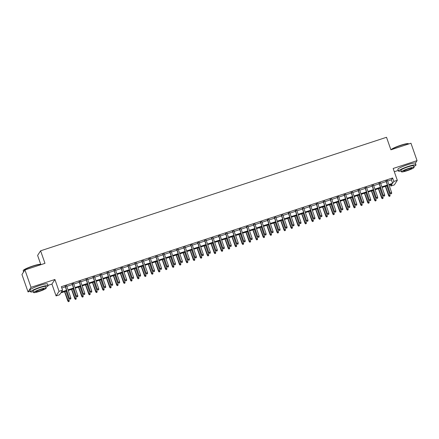 <?xml version="1.0" encoding="UTF-8"?>
<svg xmlns="http://www.w3.org/2000/svg" width="439" height="439" viewBox="0 0 439 439"><rect width="100%" height="100%" fill="white"/><g stroke="black" fill="none" stroke-linecap="round" stroke-linejoin="round"><path stroke-width="0.66" d="M66.777 290.942L60.769 292.912L59.561 294.778L56.077 295.919L59.056 291.32L62.547 290.174L61.334 292.039L66.563 290.327M47.999 285.377L51.928 284.088L56.077 295.919M51.928 284.088L54.913 279.489L31.026 287.325L24.935 269.925L21.95 274.523L28.041 291.924L30.34 291.172M40.865 264.695L37.611 255.416L40.597 250.817L386.518 137.286L390.908 149.814L410.959 143.235L417.05 160.636L393.163 168.472L397.306 180.308L394.326 184.907L390.836 186.048L392.049 184.188L389.047 185.17M394.299 171.72L398.233 170.431M390.375 184.737L390.836 186.048M31.026 287.325L28.041 291.924M413.801 166.54A9.29 1.147 160.7 0 0 415.991 164.927L415.382 163.187L417.05 160.636M66.635 285.904L65.181 286.382M73.609 283.616L72.155 284.093M80.584 281.328L79.13 281.805M87.559 279.039L86.104 279.517M94.533 276.751L93.079 277.228M101.508 274.463L100.054 274.94M108.482 272.175L107.028 272.652M115.457 269.886L114.003 270.364M122.432 267.592L120.977 268.07M129.406 265.304L127.952 265.782M136.381 263.016L134.921 263.493M143.355 260.728L141.896 261.205M150.33 258.439L148.87 258.917M157.305 256.151L155.845 256.628M164.274 253.863L162.82 254.34M171.248 251.574L169.794 252.052M178.223 249.281L176.769 249.764M185.198 246.992L183.743 247.47M192.172 244.704L190.718 245.181M199.147 242.416L197.693 242.893M206.121 240.128L204.667 240.605M213.096 237.839L211.642 238.317M220.071 235.551L218.617 236.028M227.045 233.263L225.591 233.74M234.02 230.974L232.56 231.452M240.995 228.681L239.535 229.158M247.969 226.392L246.509 226.87M254.944 224.104L253.484 224.581M261.913 221.816L260.459 222.293M268.887 219.527L267.433 220.005M275.862 217.239L274.408 217.717M282.837 214.951L281.383 215.428M289.811 212.663L288.357 213.14M296.786 210.369L295.332 210.852M303.761 208.081L302.306 208.558M310.735 205.792L309.281 206.27M317.71 203.504L316.256 203.981M324.684 201.216L323.23 201.693M331.659 198.927L330.199 199.405M338.634 196.639L337.174 197.116M345.608 194.351L344.149 194.828M352.583 192.062L351.123 192.54M359.552 189.769L358.098 190.246M366.527 187.48L365.072 187.958M373.501 185.192L372.047 185.67M380.476 182.904L379.022 183.381M387.615 181.077L391.39 179.836L392.603 177.971L61.323 286.694L62.547 290.174M61.784 288.011L65.345 286.843M66.799 286.365L72.314 284.554M73.774 284.077L79.289 282.266M80.749 281.789L86.263 279.978M87.723 279.5L93.238 277.689M94.698 277.212L100.213 275.401M101.667 274.924L107.187 273.113M108.642 272.635L114.162 270.825M115.616 270.347L121.137 268.531M122.591 268.053L128.111 266.243M129.565 265.765L135.086 263.954M136.54 263.477L142.06 261.666M143.515 261.189L149.035 259.378M150.489 258.9L156.01 257.089M157.464 256.612L162.984 254.801M164.438 254.324L169.953 252.513M171.413 252.035L176.928 250.225M178.388 249.742L183.903 247.931M185.362 247.453L190.877 245.642M192.337 245.165L197.852 243.354M199.311 242.877L204.826 241.066M206.281 240.588L211.801 238.778M213.255 238.3L218.776 236.489M220.23 236.012L225.75 234.201M227.204 233.724L232.725 231.913M234.179 231.435L239.699 229.619M241.154 229.142L246.674 227.331M248.128 226.853L253.649 225.042M255.103 224.565L260.623 222.754M262.078 222.277L267.598 220.466M269.052 219.988L274.567 218.178M276.027 217.7L281.542 215.889M283.001 215.412L288.516 213.601M289.976 213.124L295.491 211.313M296.951 210.83L302.466 209.019M303.92 208.541L309.44 206.731M310.894 206.253L316.415 204.442M317.869 203.965L323.389 202.154M324.844 201.677L330.364 199.866M331.818 199.388L337.339 197.577M338.793 197.1L344.313 195.289M345.767 194.812L351.288 193.001M352.742 192.523L358.262 190.707M359.717 190.23L365.237 188.419M366.691 187.941L372.206 186.131M373.666 185.653L379.181 183.842M380.64 183.365L386.155 181.554M387.45 180.616L385.996 181.093M54.913 279.489L59.056 291.32M392.603 177.971L393.821 181.45L397.306 180.308M24.935 269.925L44.981 263.345L40.597 250.817M387.593 185.648L382.073 187.458M380.618 187.936L375.098 189.747M373.644 190.224L368.123 192.035M366.669 192.518L361.149 194.329M359.695 194.806L354.174 196.617M352.72 197.095L347.2 198.905M345.745 199.383L340.225 201.194M338.771 201.671L333.25 203.482M331.796 203.959L326.281 205.77M324.822 206.248L319.307 208.059M317.847 208.536L312.332 210.347M310.872 210.824L305.357 212.635M303.898 213.118L298.383 214.929M296.929 215.406L291.408 217.217M289.954 217.695L284.434 219.505M282.979 219.983L277.459 221.794M276.005 222.271L270.484 224.082M269.03 224.559L263.51 226.37M262.056 226.848L256.535 228.659M255.081 229.136L249.561 230.947M248.106 231.43L242.586 233.241M241.132 233.718L235.611 235.529M234.157 236.006L228.642 237.817M227.182 238.295L221.668 240.106M220.208 240.583L214.693 242.394M213.233 242.871L207.718 244.682M206.259 245.16L200.744 246.97M199.29 247.448L193.769 249.259M192.315 249.736L186.794 251.547M185.34 252.03L179.82 253.841M178.366 254.318L172.845 256.129M171.391 256.606L165.871 258.417M164.416 258.895L158.896 260.706M157.442 261.183L151.921 262.994M150.467 263.471L144.947 265.282M143.493 265.76L137.972 267.57M136.518 268.048L131.003 269.859M129.543 270.342L124.028 272.153M122.569 272.63L117.054 274.441M115.594 274.918L110.079 276.729M108.62 277.207L103.105 279.017M101.645 279.495L96.13 281.306M94.676 281.783L89.155 283.594M87.701 284.071L82.181 285.882M80.727 286.36L75.206 288.171M73.752 288.648L68.232 290.459M388.833 184.556L392.609 183.315L393.821 181.45M68.018 289.85L73.538 288.033M74.992 287.556L80.513 285.745M81.967 285.268L87.482 283.457M88.941 282.979L94.456 281.169M95.916 280.691L101.431 278.88M102.891 278.403L108.406 276.592M109.865 276.115L115.38 274.304M116.834 273.826L122.355 272.015M123.809 271.538L129.329 269.727M130.784 269.244L136.304 267.433M137.758 266.956L143.279 265.145M144.733 264.668L150.253 262.857M151.707 262.379L157.228 260.568M158.682 260.091L164.202 258.28M165.657 257.803L171.177 255.992M172.631 255.514L178.152 253.704M179.606 253.226L185.121 251.415M186.58 250.938L192.095 249.122M193.555 248.644L199.07 246.833M200.53 246.356L206.045 244.545M207.504 244.068L213.019 242.257M214.473 241.779L219.994 239.968M221.448 239.491L226.968 237.68M228.423 237.203L233.943 235.392M235.397 234.914L240.918 233.104M242.372 232.626L247.892 230.815M249.347 230.332L254.867 228.521M256.321 228.044L261.842 226.233M263.296 225.756L268.816 223.945M270.27 223.467L275.791 221.657M277.245 221.179L282.76 219.368M284.22 218.891L289.735 217.08M291.194 216.603L296.709 214.792M298.169 214.314L303.684 212.503M305.143 212.026L310.658 210.21M312.113 209.732L317.633 207.921M319.087 207.444L324.608 205.633M326.062 205.156L331.582 203.345M333.036 202.867L338.557 201.057M340.011 200.579L345.531 198.768M346.986 198.291L352.506 196.48M353.96 196.003L359.481 194.192M360.935 193.714L366.455 191.903M367.909 191.42L373.43 189.61M374.884 189.132L380.399 187.321M381.859 186.844L387.374 185.033M391.39 179.836L392.609 183.315M385.919 180.873L390.227 193.171L386.117 180.808M390.935 193.813L391.632 193.583L390.935 193.813L390.37 192.951L391.626 192.54L387.374 180.396M390.227 193.171L390.853 193.939M391.632 193.583L391.626 192.54M389.239 196.425L390.019 196.068L389.239 196.425L388.614 195.662L390.013 195.026L386.819 185.9M389.322 196.299L385.563 186.312M388.614 195.662L385.365 186.377M390.013 195.026L390.019 196.068M391.198 149.715L391.253 149.611A9.065 1.119 -19.3 0 1 400.774 145.254A9.065 1.119 -19.3 0 1 408.232 143.663L408.517 143.794A9.29 1.147 160.7 0 0 400.867 145.424A9.29 1.147 160.7 0 0 391.259 149.699M415.991 164.927A9.29 1.147 160.7 0 0 408.232 166.447A9.29 1.147 160.7 0 0 398.458 171.067A9.29 1.147 160.7 0 0 401.175 170.963M415.382 163.187A9.29 1.147 160.7 0 0 407.622 164.702A9.29 1.147 160.7 0 0 397.844 169.328L398.458 171.067M401.471 171.808L400.911 170.211A6.689 0.829 -19.3 0 1 407.946 166.88A6.689 0.829 -19.3 0 1 413.538 165.788L414.098 167.391A6.689 0.829 160.7 0 0 408.511 168.483A6.689 0.829 160.7 0 0 401.471 171.808A6.689 0.829 160.7 0 0 407.057 170.716A6.689 0.829 160.7 0 0 414.098 167.391M408.254 168.878A4.308 0.532 160.7 0 0 403.715 171.023A4.308 0.532 160.7 0 0 407.315 170.321A4.308 0.532 160.7 0 0 411.853 168.175A4.308 0.532 160.7 0 0 408.254 168.878M23.223 270.633L23.36 270.353A9.065 1.119 -19.3 0 1 32.881 265.996A9.065 1.119 -19.3 0 1 40.344 264.404L40.624 264.536A9.29 1.147 160.7 0 0 32.98 266.166A9.29 1.147 160.7 0 0 23.223 270.633A9.29 1.147 160.7 0 0 23.207 270.792L23.613 271.96M45.908 287.282A9.29 1.147 160.7 0 0 48.098 285.668A9.29 1.147 160.7 0 0 40.339 287.183A9.29 1.147 160.7 0 0 30.565 291.809A9.29 1.147 160.7 0 0 33.282 291.705M48.098 285.668L47.489 283.929A9.29 1.147 160.7 0 0 39.73 285.443A9.29 1.147 160.7 0 0 29.956 290.069L30.565 291.809M33.584 292.55L33.018 290.953A6.689 0.829 -19.3 0 1 40.059 287.622A6.689 0.829 -19.3 0 1 45.645 286.53L46.205 288.132A6.689 0.829 160.7 0 0 40.618 289.224A6.689 0.829 160.7 0 0 33.584 292.55A6.689 0.829 160.7 0 0 39.17 291.458A6.689 0.829 160.7 0 0 46.205 288.132M40.361 289.619A4.308 0.532 160.7 0 0 35.828 291.765A4.308 0.532 160.7 0 0 39.428 291.062A4.308 0.532 160.7 0 0 43.96 288.917A4.308 0.532 160.7 0 0 40.361 289.619M378.945 183.162L383.252 195.465L379.148 183.096M383.96 196.101L384.657 195.871L383.96 196.101L383.395 195.24L384.652 194.828L380.399 182.684M383.252 195.465L383.878 196.228M384.657 195.871L384.652 194.828M371.97 185.45L376.278 197.753L372.173 185.384M376.986 198.39L377.683 198.159L376.986 198.39L376.421 197.528L377.677 197.116L373.424 184.973M376.278 197.753L376.903 198.516M377.683 198.159L377.677 197.116M364.996 187.738L369.303 200.041L365.199 187.672M370.011 200.678L370.708 200.453L370.011 200.678L369.446 199.816L370.703 199.405L366.45 187.261M369.303 200.041L369.934 200.804M370.708 200.453L370.703 199.405M358.021 190.032L362.329 202.33L358.224 189.966M363.037 202.966L363.733 202.741L363.037 202.966L362.477 202.105L363.728 201.693L359.475 189.549M362.329 202.33L362.96 203.092M363.733 202.741L363.728 201.693M382.27 198.713L383.044 198.357L382.27 198.713L381.639 197.951L383.038 197.314L379.845 188.188M382.347 198.587L378.588 188.6M381.639 197.951L378.391 188.666M383.038 197.314L383.044 198.357M375.296 201.002L376.069 200.65L375.296 201.002L374.665 200.239L376.064 199.602L372.87 190.482M375.372 200.875L371.613 190.894M374.665 200.239L371.416 190.96M376.064 199.602L376.069 200.65M368.321 203.29L369.095 202.939L368.321 203.29L367.69 202.527L369.089 201.891L365.896 192.77M368.398 203.164L364.644 193.182M367.69 202.527L364.441 193.248M369.089 201.891L369.095 202.939M361.346 205.578L362.126 205.227L361.346 205.578L360.715 204.815L362.12 204.179L358.921 195.059M361.423 205.452L357.67 195.47M360.715 204.815L357.467 195.536M362.12 204.179L362.126 205.227M351.046 192.32L355.354 204.618L351.249 192.255M356.062 205.26L356.759 205.029L356.062 205.26L355.502 204.393L356.753 203.981L352.506 191.843M355.354 204.618L355.985 205.381M356.759 205.029L356.753 203.981M354.372 207.867L355.151 207.515L354.372 207.867L353.741 207.104L355.146 206.467L351.946 197.347M354.454 207.746L350.695 197.759M353.741 207.104L350.492 197.824M355.146 206.467L355.151 207.515M344.072 194.609L348.379 206.906L344.275 194.543M349.087 207.548L349.784 207.318L349.087 207.548L348.528 206.681L349.779 206.27L345.531 194.131M348.379 206.906L349.01 207.669M349.784 207.318L349.779 206.27M337.097 196.897L341.405 209.194L337.3 196.831M342.113 209.837L342.815 209.606L342.113 209.837L341.553 208.969L342.81 208.558L338.557 196.42M341.405 209.194L342.036 209.957M342.815 209.606L342.81 208.558M330.123 199.185L334.43 211.483L330.326 199.119M335.144 212.125L335.84 211.894L335.144 212.125L334.578 211.263L335.835 210.852L331.582 198.708M334.43 211.483L335.061 212.251M335.84 211.894L335.835 210.852M323.153 201.474L327.456 213.777L323.351 201.408M328.169 214.413L328.866 214.183L328.169 214.413L327.604 213.552L328.86 213.14L324.608 200.996M327.456 213.777L328.087 214.539M328.866 214.183L328.86 213.14M316.179 203.762L320.486 216.065L316.376 203.696M321.194 216.701L321.891 216.471L321.194 216.701L320.629 215.84L321.886 215.428L317.633 203.284M320.486 216.065L321.112 216.828M321.891 216.471L321.886 215.428M347.397 210.155L348.176 209.804L347.397 210.155L346.766 209.392L348.171 208.755L344.972 199.635M347.479 210.034L343.721 200.047M346.766 209.392L343.517 200.113M348.171 208.755L348.176 209.804M340.423 212.443L341.202 212.092L340.423 212.443L339.797 211.68L341.196 211.044L338.003 201.924M340.505 212.322L336.746 202.335M339.797 211.68L336.543 202.401M341.196 211.044L341.202 212.092M333.448 214.737L334.227 214.38L333.448 214.737L332.822 213.969L334.222 213.338L331.028 204.212M333.53 214.611L329.771 204.623M332.822 213.969L329.568 204.689M334.222 213.338L334.227 214.38M326.473 217.025L327.253 216.668L326.473 217.025L325.848 216.262L327.247 215.626L324.053 206.5M326.556 216.899L322.797 206.912M325.848 216.262L322.594 206.978M327.247 215.626L327.253 216.668M319.499 219.313L320.278 218.957L319.499 219.313L318.873 218.551L320.272 217.914L317.079 208.788M319.581 219.187L315.822 209.205M318.873 218.551L315.619 209.271M320.272 217.914L320.278 218.957M309.204 206.05L313.512 218.353L309.402 205.984M314.22 218.99L314.917 218.765L314.22 218.99L313.655 218.128L314.911 217.717L310.658 205.573M313.512 218.353L314.137 219.116M314.917 218.765L314.911 217.717M312.524 221.602L313.303 221.251L312.524 221.602L311.899 220.839L313.298 220.202L310.104 211.082M312.606 221.475L308.847 211.494M311.899 220.839L308.65 211.56M313.298 220.202L313.303 221.251M302.23 208.338L306.537 220.641L302.427 208.273M307.245 221.278L307.942 221.053L307.245 221.278L306.68 220.416L307.937 220.005L303.684 207.861M306.537 220.641L307.163 221.404M307.942 221.053L307.937 220.005M305.549 223.89L306.329 223.539L305.549 223.89L304.924 223.127L306.323 222.491L303.129 213.37M305.632 223.764L301.873 213.782M304.924 223.127L301.675 213.848M306.323 222.491L306.329 223.539M295.255 210.632L299.563 222.93L295.452 210.566M300.271 223.566L300.967 223.341L300.271 223.566L299.705 222.705L300.962 222.293L296.709 210.155M299.563 222.93L300.188 223.692M300.967 223.341L300.962 222.293M298.575 226.178L299.354 225.827L298.575 226.178L297.949 225.416L299.349 224.779L296.155 215.659M298.657 226.058L294.898 216.07M297.949 225.416L294.701 216.136M299.349 224.779L299.354 225.827M288.28 212.92L292.588 225.218L288.478 212.855M293.296 225.86L293.993 225.63L293.296 225.86L292.731 224.993L293.987 224.581L289.735 212.443M292.588 225.218L293.214 225.981M293.993 225.63L293.987 224.581M291.6 228.467L292.379 228.115L291.6 228.467L290.975 227.704L292.374 227.067L289.18 217.947M291.683 228.346L287.924 218.359M290.975 227.704L287.726 218.424M292.374 227.067L292.379 228.115M281.306 215.209L285.613 227.506L281.503 215.143M286.321 228.148L287.018 227.918L286.321 228.148L285.756 227.281L287.013 226.87L282.76 214.731M285.613 227.506L286.239 228.269M287.018 227.918L287.013 226.87M284.631 230.755L285.405 230.404L284.631 230.755L284 229.992L285.399 229.356L282.206 220.235M284.708 230.634L280.949 220.647M284 229.992L280.751 220.713M285.399 229.356L285.405 230.404M274.331 217.497L278.639 229.795L274.534 217.431M279.347 230.437L280.044 230.206L279.347 230.437L278.781 229.575L280.038 229.158L275.785 217.02M278.639 229.795L279.264 230.557M280.044 230.206L280.038 229.158M277.657 233.049L278.43 232.692L277.657 233.049L277.025 232.28L278.425 231.649L275.231 222.524M277.733 232.922L273.974 222.935M277.025 232.28L273.777 223.001M278.425 231.649L278.43 232.692M267.356 219.785L271.664 232.083L267.56 219.719M272.372 232.725L273.069 232.494L272.372 232.725L271.807 231.863L273.063 231.452L268.811 219.308M271.664 232.083L272.29 232.851M273.069 232.494L273.063 231.452M260.382 222.074L264.69 234.377L260.585 222.008M265.397 235.013L266.094 234.783L265.397 235.013L264.838 234.152L266.089 233.74L261.836 221.596M264.69 234.377L265.321 235.139M266.094 234.783L266.089 233.74M253.407 224.362L257.715 236.665L253.61 224.296M258.423 237.301L259.12 237.071L258.423 237.301L257.863 236.44L259.114 236.028L254.867 223.885M257.715 236.665L258.346 237.428M259.12 237.071L259.114 236.028M246.433 226.65L250.74 238.953L246.636 226.584M251.448 239.59L252.145 239.365L251.448 239.59L250.888 238.728L252.14 238.317L247.892 226.173M250.74 238.953L251.371 239.716M252.145 239.365L252.14 238.317M239.458 228.944L243.766 241.241L239.661 228.878M244.474 241.878L245.176 241.653L244.474 241.878L243.914 241.016L245.171 240.605L240.918 228.461M243.766 241.241L244.397 242.004M245.176 241.653L245.171 240.605M232.483 231.232L236.791 243.53L232.686 231.166M237.504 244.172L238.201 243.941L237.504 244.172L236.939 243.305L238.196 242.893L233.943 230.755M236.791 243.53L237.422 244.293M238.201 243.941L238.196 242.893M225.514 233.521L229.816 245.818L225.712 233.455M230.53 246.46L231.227 246.23L230.53 246.46L229.965 245.593L231.221 245.181L226.968 233.043M229.816 245.818L230.448 246.581M231.227 246.23L231.221 245.181M218.54 235.809L222.847 248.106L218.737 235.743M223.555 248.748L224.252 248.518L223.555 248.748L222.99 247.881L224.247 247.47L219.994 235.331M222.847 248.106L223.473 248.869M224.252 248.518L224.247 247.47M211.565 238.097L215.873 250.395L211.763 238.031M216.581 251.037L217.278 250.806L216.581 251.037L216.015 250.175L217.272 249.764L213.019 237.62M215.873 250.395L216.498 251.163M217.278 250.806L217.272 249.764M204.59 240.385L208.898 252.688L204.788 240.32M209.606 253.325L210.303 253.094L209.606 253.325L209.041 252.463L210.297 252.052L206.045 239.908M208.898 252.688L209.524 253.451M210.303 253.094L210.297 252.052M197.616 242.674L201.924 254.977L197.813 242.608M202.631 255.613L203.328 255.383L202.631 255.613L202.066 254.752L203.323 254.34L199.07 242.196M201.924 254.977L202.549 255.739M203.328 255.383L203.323 254.34M190.641 244.962L194.949 257.265L190.839 244.896M195.657 257.902L196.354 257.677L195.657 257.902L195.092 257.04L196.348 256.628L192.095 244.485M194.949 257.265L195.574 258.028M196.354 257.677L196.348 256.628M183.667 247.25L187.974 259.553L183.864 247.184M188.682 260.19L189.379 259.965L188.682 260.19L188.117 259.328L189.374 258.917L185.121 246.773M187.974 259.553L188.6 260.316M189.379 259.965L189.374 258.917M176.692 249.544L181 261.842L176.895 249.478M181.708 262.478L182.404 262.253L181.708 262.478L181.142 261.617L182.399 261.205L178.146 249.061M181 261.842L181.625 262.604M182.404 262.253L182.399 261.205M169.717 251.832L174.025 264.13L169.92 251.766M174.733 264.772L175.43 264.541L174.733 264.772L174.168 263.905L175.424 263.493L171.172 251.355M174.025 264.13L174.651 264.893M175.43 264.541L175.424 263.493M162.743 254.121L167.05 266.418L162.946 254.055M167.758 267.06L168.455 266.83L167.758 267.06L167.199 266.193L168.45 265.782L164.197 253.643M167.05 266.418L167.682 267.181M168.455 266.83L168.45 265.782M155.768 256.409L160.076 268.706L155.971 256.343M160.784 269.348L161.481 269.118L160.784 269.348L160.224 268.487L161.475 268.07L157.228 255.932M160.076 268.706L160.707 269.469M161.481 269.118L161.475 268.07M148.794 258.697L153.101 270.995L148.997 258.631M153.809 271.637L154.506 271.406L153.809 271.637L153.249 270.775L154.501 270.364L150.253 258.22M153.101 270.995L153.732 271.763M154.506 271.406L154.501 270.364M270.682 235.337L271.456 234.98L270.682 235.337L270.051 234.574L271.45 233.938L268.256 224.812M270.759 235.211L267 225.223M270.051 234.574L266.802 225.289M271.45 233.938L271.456 234.98M263.707 237.625L264.487 237.269L263.707 237.625L263.076 236.862L264.476 236.226L261.282 227.1M263.784 237.499L260.031 227.512M263.076 236.862L259.828 227.578M264.476 236.226L264.487 237.269M256.733 239.913L257.512 239.562L256.733 239.913L256.102 239.151L257.506 238.514L254.307 229.394M256.81 239.787L253.056 229.806M256.102 239.151L252.853 229.871M257.506 238.514L257.512 239.562M249.758 242.202L250.537 241.851L249.758 242.202L249.127 241.439L250.532 240.802L247.333 231.682M249.84 242.076L246.081 232.094M249.127 241.439L245.878 232.16M250.532 240.802L250.537 241.851M242.783 244.49L243.563 244.139L242.783 244.49L242.152 243.727L243.557 243.091L240.363 233.971M242.866 244.364L239.107 234.382M242.152 243.727L238.904 234.448M243.557 243.091L243.563 244.139M235.809 246.778L236.588 246.427L235.809 246.778L235.183 246.016L236.583 245.379L233.389 236.259M235.891 246.658L232.132 236.67M235.183 246.016L231.929 236.736M236.583 245.379L236.588 246.427M228.834 249.067L229.613 248.715L228.834 249.067L228.209 248.304L229.608 247.667L226.414 238.547M228.917 248.946L225.158 238.959M228.209 248.304L224.955 239.025M229.608 247.667L229.613 248.715M221.86 251.355L222.639 251.004L221.86 251.355L221.234 250.592L222.633 249.956L219.44 240.835M221.942 251.234L218.183 241.247M221.234 250.592L217.98 241.313M222.633 249.956L222.639 251.004M214.885 253.649L215.664 253.292L214.885 253.649L214.259 252.88L215.659 252.249L212.465 243.124M214.967 253.522L211.208 243.535M214.259 252.88L211.011 243.601M215.659 252.249L215.664 253.292M207.91 255.937L208.69 255.58L207.91 255.937L207.285 255.174L208.684 254.538L205.49 245.412M207.993 255.811L204.234 245.824M207.285 255.174L204.036 245.889M208.684 254.538L208.69 255.58M200.936 258.225L201.715 257.869L200.936 258.225L200.31 257.463L201.71 256.826L198.516 247.7M201.018 258.099L197.259 248.117M200.31 257.463L197.062 248.183M201.71 256.826L201.715 257.869M193.961 260.514L194.74 260.162L193.961 260.514L193.336 259.751L194.735 259.114L191.541 249.994M194.043 260.387L190.285 250.406M193.336 259.751L190.087 250.471M194.735 259.114L194.74 260.162M186.992 262.802L187.766 262.451L186.992 262.802L186.361 262.039L187.76 261.403L184.567 252.282M187.069 262.676L183.31 252.694M186.361 262.039L183.112 252.76M187.76 261.403L187.766 262.451M180.017 265.09L180.791 264.739L180.017 265.09L179.386 264.327L180.786 263.691L177.592 254.571M180.094 264.969L176.335 254.982M179.386 264.327L176.138 255.048M180.786 263.691L180.791 264.739M173.043 267.378L173.817 267.027L173.043 267.378L172.412 266.616L173.811 265.979L170.617 256.859M173.12 267.258L169.361 257.27M172.412 266.616L169.163 257.336M173.811 265.979L173.817 267.027M166.068 269.667L166.847 269.316L166.068 269.667L165.437 268.904L166.836 268.267L163.643 259.147M166.145 269.546L162.392 259.559M165.437 268.904L162.189 259.625M166.836 268.267L166.847 269.316M159.094 271.96L159.873 271.604L159.094 271.96L158.463 271.192L159.867 270.561L156.668 261.435M159.17 271.834L155.417 261.847M158.463 271.192L155.214 261.913M159.867 270.561L159.873 271.604M152.119 274.249L152.898 273.892L152.119 274.249L151.488 273.486L152.893 272.849L149.694 263.724M152.201 274.123L148.442 264.135M151.488 273.486L148.239 264.201M152.893 272.849L152.898 273.892M141.819 260.986L146.127 273.288L142.022 260.92M146.835 273.925L147.537 273.695L146.835 273.925L146.275 273.063L147.531 272.652L143.279 260.508M146.127 273.288L146.758 274.051M147.537 273.695L147.531 272.652M134.844 263.274L139.152 275.577L135.047 263.208M139.865 276.213L140.562 275.983L139.865 276.213L139.3 275.352L140.557 274.94L136.304 262.796M139.152 275.577L139.783 276.34M140.562 275.983L140.557 274.94M127.875 265.562L132.177 277.865L128.073 265.496M132.891 278.502L133.588 278.277L132.891 278.502L132.326 277.64L133.582 277.228L129.329 265.085M132.177 277.865L132.808 278.628M133.588 278.277L133.582 277.228M120.901 267.856L125.208 280.153L121.098 267.79M125.916 280.79L126.613 280.565L125.916 280.79L125.351 279.928L126.608 279.517L122.355 267.373M125.208 280.153L125.834 280.916M126.613 280.565L126.608 279.517M113.926 270.144L118.234 282.442L114.124 270.078M118.942 283.084L119.638 282.853L118.942 283.084L118.376 282.217L119.633 281.805L115.38 269.667M118.234 282.442L118.859 283.204M119.638 282.853L119.633 281.805M106.951 272.432L111.259 284.73L107.149 272.367M111.967 285.372L112.664 285.141L111.967 285.372L111.402 284.505L112.658 284.093L108.406 271.955M111.259 284.73L111.885 285.493M112.664 285.141L112.658 284.093M99.977 274.721L104.284 287.018L100.174 274.655M104.992 287.66L105.689 287.43L104.992 287.66L104.427 286.793L105.684 286.382L101.431 274.243M104.284 287.018L104.91 287.781M105.689 287.43L105.684 286.382M93.002 277.009L97.31 289.306L93.2 276.943M98.018 289.949L98.715 289.718L98.018 289.949L97.453 289.087L98.709 288.675L94.456 276.532M97.31 289.306L97.935 290.075M98.715 289.718L98.709 288.675M86.028 279.297L90.335 291.595L86.225 279.231M91.043 292.237L91.74 292.006L91.043 292.237L90.478 291.375L91.735 290.964L87.482 278.82M90.335 291.595L90.961 292.363M91.74 292.006L91.735 290.964M79.053 281.586L83.361 293.889L79.256 281.52M84.068 294.525L84.765 294.295L84.068 294.525L83.503 293.664L84.76 293.252L80.507 281.108M83.361 293.889L83.986 294.651M84.765 294.295L84.76 293.252M145.144 276.537L145.924 276.18L145.144 276.537L144.513 275.774L145.918 275.138L142.724 266.012M145.227 276.411L141.468 266.424M144.513 275.774L141.265 266.489M145.918 275.138L145.924 276.18M138.17 278.825L138.949 278.474L138.17 278.825L137.544 278.063L138.943 277.426L135.75 268.306M138.252 278.699L134.493 268.717M137.544 278.063L134.29 268.783M138.943 277.426L138.949 278.474M131.195 281.114L131.974 280.762L131.195 281.114L130.57 280.351L131.969 279.714L128.775 270.594M131.277 280.987L127.519 271.006M130.57 280.351L127.315 271.072M131.969 279.714L131.974 280.762M124.221 283.402L125 283.051L124.221 283.402L123.595 282.639L124.994 282.003L121.801 272.882M124.303 283.276L120.544 273.294M123.595 282.639L120.341 273.36M124.994 282.003L125 283.051M117.246 285.69L118.025 285.339L117.246 285.69L116.62 284.927L118.02 284.291L114.826 275.171M117.328 285.569L113.569 275.582M116.62 284.927L113.372 275.648M118.02 284.291L118.025 285.339M110.271 287.979L111.051 287.627L110.271 287.979L109.646 287.216L111.045 286.579L107.851 277.459M110.354 287.858L106.595 277.871M109.646 287.216L106.397 277.936M111.045 286.579L111.051 287.627M103.297 290.267L104.076 289.916L103.297 290.267L102.671 289.504L104.07 288.867L100.877 279.747M103.379 290.146L99.62 280.159M102.671 289.504L99.423 280.225M104.07 288.867L104.076 289.916M96.322 292.561L97.101 292.204L96.322 292.561L95.697 291.792L97.096 291.161L93.902 282.036M96.404 292.434L92.645 282.447M95.697 291.792L92.448 282.513M97.096 291.161L97.101 292.204M89.347 294.849L90.127 294.492L89.347 294.849L88.722 294.086L90.121 293.45L86.927 284.324M89.43 294.723L85.671 284.735M88.722 294.086L85.473 284.801M90.121 293.45L90.127 294.492M82.378 297.137L83.152 296.78L82.378 297.137L81.747 296.374L83.147 295.738L79.953 286.612M82.455 297.011L78.696 287.029M81.747 296.374L78.499 287.095M83.147 295.738L83.152 296.78M72.078 283.874L76.386 296.177L72.281 283.808M77.094 296.813L77.791 296.588L77.094 296.813L76.529 295.952L77.785 295.54L73.532 283.396M76.386 296.177L77.012 296.94M77.791 296.588L77.785 295.54M75.404 299.425L76.177 299.074L75.404 299.425L74.773 298.663L76.172 298.026L72.978 288.906M75.481 299.299L71.722 289.317M74.773 298.663L71.524 289.383M76.172 298.026L76.177 299.074M65.104 286.162L69.411 298.465L65.307 286.096M70.119 299.102L70.816 298.877L70.119 299.102L69.56 298.24L70.811 297.829L66.558 285.685M69.411 298.465L70.042 299.228M70.816 298.877L70.811 297.829M68.429 301.714L69.203 301.363L68.429 301.714L67.798 300.951L69.197 300.314L66.004 291.194M68.506 301.588L64.752 291.606M67.798 300.951L64.549 291.672M69.197 300.314L69.203 301.363"/></g></svg>
